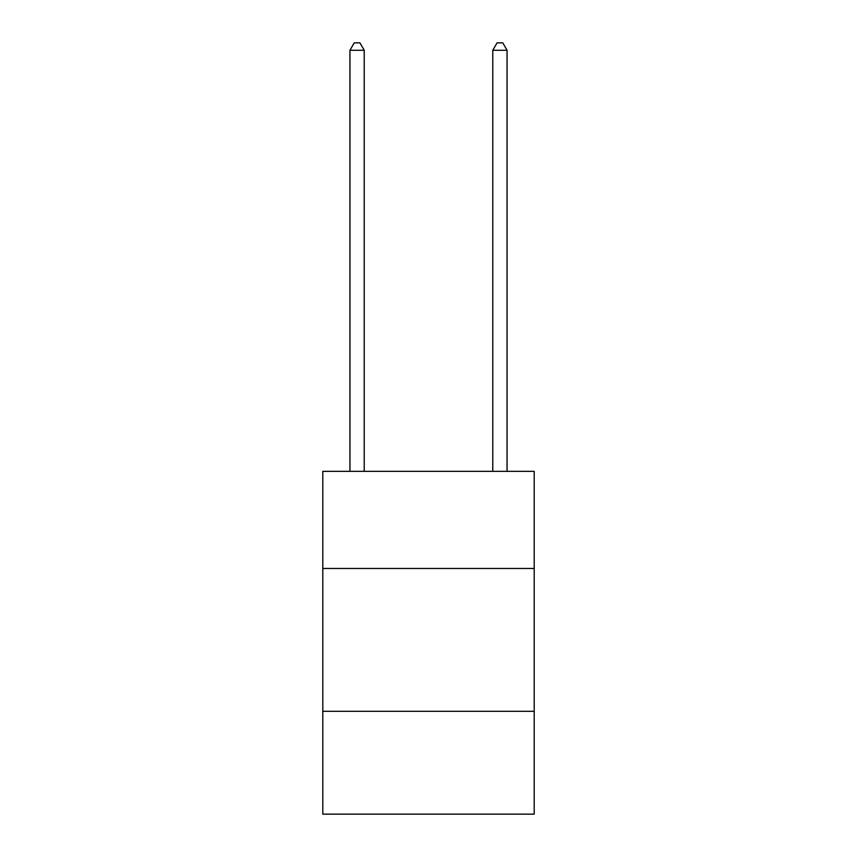 <?xml version="1.0" encoding="UTF-8"?>
<svg xmlns="http://www.w3.org/2000/svg" width="857" height="857" viewBox="0 0 857 857"><rect width="100%" height="100%" fill="white"/><g stroke="black" fill="none" stroke-linecap="round" stroke-linejoin="round"><path stroke-width="1.29" d="M534.2 568.48L534.2 471.35L322.8 471.35L322.8 568.48L534.2 568.48L534.2 814.15L322.8 814.15L322.8 568.48M534.2 711.31L322.8 711.31M364.225 471.35L364.225 50.274L349.945 50.274L349.945 471.35M349.945 50.274L354.23 42.85L359.94 42.85L364.225 50.274M507.055 471.35L507.055 50.274L492.775 50.274L492.775 471.35M492.775 50.274L497.06 42.85L502.77 42.85L507.055 50.274"/></g></svg>
